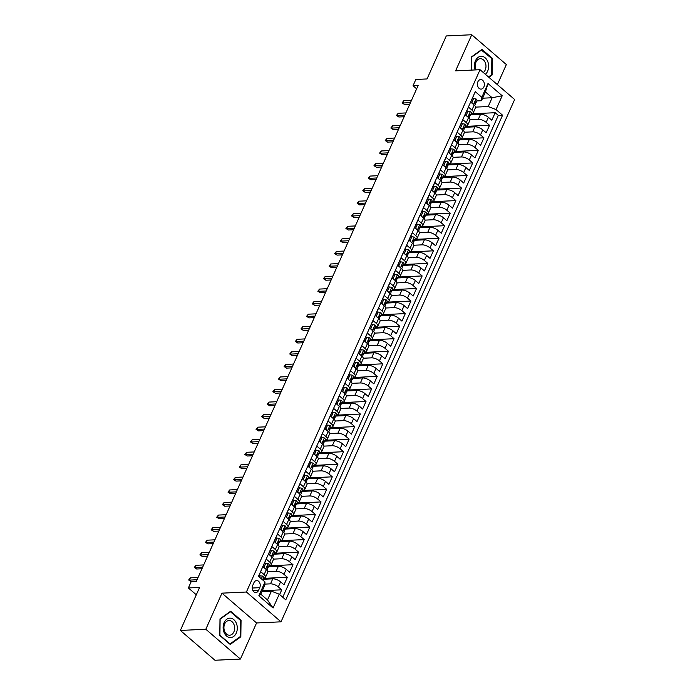 <?xml version="1.0" encoding="UTF-8"?>
<svg xmlns="http://www.w3.org/2000/svg" width="695" height="695" viewBox="0 0 695 695"><rect width="100%" height="100%" fill="white"/><g stroke="black" fill="none" stroke-linecap="round" stroke-linejoin="round"><path stroke-width="1.04" d="M477.891 81.767A4.778 3.484 87.3 0 0 477.899 86.701A4.778 3.484 87.3 0 0 481.105 89.116A4.778 3.484 87.3 0 0 483.876 86.918A4.778 3.484 87.3 0 0 483.868 81.984A4.778 3.484 87.3 0 0 480.662 79.569A4.778 3.484 87.3 0 0 477.891 81.767M497.377 84.634L506.351 64.557L471.749 34.75L446.286 35.94L427.043 78.943L415.845 79.465L413.038 85.737L416.635 88.838M281.015 621.825L514.648 99.515L480.045 69.709L246.404 592.018L281.015 621.825L256.568 622.963L221.957 593.156L205.816 629.253L240.418 659.06L256.568 622.963M240.418 659.06L214.955 660.25L180.352 630.443L199.587 587.44L188.38 587.961L196.303 594.781M205.816 629.253L180.352 630.443M474.016 94.485L470.75 102.113L474.164 105.058L471.922 110.079A5.968 2.32 24.1 0 1 473.295 112.703A5.968 2.32 24.1 0 1 471.592 113.493L471.184 113.511M471.922 110.079L468.508 107.134L465.137 114.666L468.552 117.611L466.302 122.633A5.968 2.32 24.1 0 1 467.683 125.256A5.968 2.32 24.1 0 1 465.971 126.047L465.563 126.064M466.302 122.633L462.887 119.688L459.517 127.228L462.931 130.165L460.689 135.186A5.968 2.32 24.1 0 1 462.062 137.819A5.968 2.32 24.1 0 1 460.359 138.6L459.951 138.618M460.689 135.186L457.275 132.25L453.905 139.782L457.319 142.718L455.069 147.74A5.968 2.32 24.1 0 1 456.45 150.372A5.968 2.32 24.1 0 1 454.739 151.154L454.33 151.171M455.069 147.74L451.654 144.803L448.284 152.335L451.698 155.28L449.457 160.302A5.968 2.32 24.1 0 1 450.829 162.925A5.968 2.32 24.1 0 1 449.126 163.716L448.718 163.733M449.457 160.302L446.042 157.357L442.672 164.889L446.086 167.834L443.836 172.855A5.968 2.32 24.1 0 1 445.217 175.479A5.968 2.32 24.1 0 1 443.506 176.269L443.097 176.287M443.836 172.855L440.421 169.91L437.059 177.451L440.465 180.387L438.224 185.409A5.968 2.32 24.1 0 1 439.596 188.041A5.968 2.32 24.1 0 1 437.893 188.823L437.485 188.84M438.224 185.409L434.809 182.472L431.439 190.004L434.853 192.941L432.603 197.962A5.968 2.32 24.1 0 1 433.984 200.594A5.968 2.32 24.1 0 1 432.273 201.376L431.864 201.394M432.603 197.962L429.189 195.026L425.827 202.558L429.241 205.503L426.991 210.524A5.968 2.32 24.1 0 1 428.363 213.148A5.968 2.32 24.1 0 1 426.661 213.93L426.252 213.956M426.991 210.524L423.576 207.579L420.206 215.111L423.62 218.056L421.37 223.078A5.968 2.32 24.1 0 1 422.751 225.701A5.968 2.32 24.1 0 1 421.04 226.492L420.631 226.509M421.37 223.078L417.956 220.133L414.594 227.673L418.008 230.61L415.758 235.631A5.968 2.32 24.1 0 1 417.13 238.263A5.968 2.32 24.1 0 1 415.428 239.045L415.019 239.063M415.758 235.631L412.344 232.695L408.973 240.227L412.387 243.163L410.137 248.185A5.968 2.32 24.1 0 1 411.518 250.817A5.968 2.32 24.1 0 1 409.807 251.599L409.407 251.616M410.137 248.185L406.723 245.248L403.361 252.78L406.775 255.725L404.525 260.747A5.968 2.32 24.1 0 1 405.897 263.37A5.968 2.32 24.1 0 1 404.195 264.152L403.786 264.178M404.525 260.747L401.111 257.802L397.74 265.334L401.154 268.279L398.904 273.3A5.968 2.32 24.1 0 1 400.285 275.924A5.968 2.32 24.1 0 1 398.574 276.714L398.174 276.732M398.904 273.3L395.498 270.355L392.128 277.896L395.542 280.832L393.292 285.853A5.968 2.32 24.1 0 1 394.664 288.486A5.968 2.32 24.1 0 1 392.962 289.268L392.553 289.285M393.292 285.853L389.878 282.917L386.507 290.449L389.921 293.386L387.68 298.407A5.968 2.32 24.1 0 1 389.052 301.039A5.968 2.32 24.1 0 1 387.341 301.821L386.941 301.839M387.68 298.407L384.266 295.471L380.895 303.003L384.309 305.939L382.059 310.969A5.968 2.32 24.1 0 1 383.432 313.593A5.968 2.32 24.1 0 1 381.729 314.375L381.32 314.401M382.059 310.969L378.645 308.024L375.274 315.556L378.688 318.501L376.447 323.522A5.968 2.32 24.1 0 1 377.819 326.146A5.968 2.32 24.1 0 1 376.108 326.937L375.708 326.954M376.447 323.522L373.033 320.577L369.662 328.11L373.076 331.055L370.826 336.076A5.968 2.32 24.1 0 1 372.199 338.708A5.968 2.32 24.1 0 1 370.496 339.49L370.088 339.507M370.826 336.076L367.412 333.14L364.041 340.672L367.455 343.608L365.214 348.629A5.968 2.32 24.1 0 1 366.586 351.262A5.968 2.32 24.1 0 1 364.875 352.044L364.475 352.061M365.214 348.629L361.8 345.693L358.429 353.225L361.843 356.161L359.593 361.192A5.968 2.32 24.1 0 1 360.966 363.815A5.968 2.32 24.1 0 1 359.263 364.597L358.855 364.623M359.593 361.192L356.179 358.246L352.808 365.779L356.222 368.724L353.981 373.745A5.968 2.32 24.1 0 1 355.354 376.369A5.968 2.32 24.1 0 1 353.642 377.159L353.242 377.177M353.981 373.745L350.567 370.8L347.196 378.332L350.61 381.277L348.36 386.298A5.968 2.32 24.1 0 1 349.733 388.922A5.968 2.32 24.1 0 1 348.03 389.713L347.622 389.73M348.36 386.298L344.946 383.362L341.575 390.894L344.989 393.83L342.748 398.852A5.968 2.32 24.1 0 1 344.121 401.484A5.968 2.32 24.1 0 1 342.409 402.266L342.01 402.283M342.748 398.852L339.334 395.915L335.963 403.447L339.377 406.384L337.127 411.405A5.968 2.32 24.1 0 1 338.5 414.038A5.968 2.32 24.1 0 1 336.797 414.819L336.389 414.837M337.127 411.405L333.713 408.469L330.342 416.001L333.756 418.946L331.515 423.967A5.968 2.32 24.1 0 1 332.888 426.591A5.968 2.32 24.1 0 1 331.176 427.382L330.777 427.399M331.515 423.967L328.101 421.022L324.73 428.554L328.144 431.499L325.894 436.521A5.968 2.32 24.1 0 1 327.276 439.144A5.968 2.32 24.1 0 1 325.564 439.935L325.156 439.952M325.894 436.521L322.48 433.576L319.109 441.117L322.523 444.053L320.282 449.074A5.968 2.32 24.1 0 1 321.655 451.707A5.968 2.32 24.1 0 1 319.943 452.488L319.544 452.506M320.282 449.074L316.868 446.138L313.497 453.67L316.911 456.606L314.661 461.628A5.968 2.32 24.1 0 1 316.043 464.26A5.968 2.32 24.1 0 1 314.331 465.042L313.923 465.059M314.661 461.628L311.247 458.691L307.876 466.223L311.291 469.168L309.049 474.19A5.968 2.32 24.1 0 1 310.422 476.813A5.968 2.32 24.1 0 1 308.71 477.604L308.311 477.621M309.049 474.19L305.635 471.245L302.264 478.777L305.678 481.722L303.428 486.743A5.968 2.32 24.1 0 1 304.81 489.367A5.968 2.32 24.1 0 1 303.098 490.157L302.69 490.175M303.428 486.743L300.014 483.798L296.643 491.339L300.058 494.275L297.816 499.297A5.968 2.32 24.1 0 1 299.189 501.929A5.968 2.32 24.1 0 1 297.477 502.711L297.078 502.728M297.816 499.297L294.402 496.36L291.031 503.892L294.445 506.829L292.195 511.85A5.968 2.32 24.1 0 1 293.577 514.482A5.968 2.32 24.1 0 1 291.865 515.264L291.457 515.282M292.195 511.85L288.781 508.914L285.41 516.446L288.825 519.391L286.583 524.412A5.968 2.32 24.1 0 1 287.956 527.036A5.968 2.32 24.1 0 1 286.244 527.818L285.845 527.844M286.583 524.412L283.169 521.467L279.798 528.999L283.213 531.944L280.962 536.966A5.968 2.32 24.1 0 1 282.344 539.589A5.968 2.32 24.1 0 1 280.632 540.38L280.224 540.397M280.962 536.966L277.548 534.021L274.178 541.561L277.592 544.498L275.35 549.519A5.968 2.32 24.1 0 1 276.723 552.151A5.968 2.32 24.1 0 1 275.012 552.933L274.612 552.951M275.35 549.519L271.936 546.583L268.565 554.115L271.98 557.051L269.73 562.073A5.968 2.32 24.1 0 1 271.111 564.705A5.968 2.32 24.1 0 1 269.399 565.487L268.991 565.504M269.73 562.073L266.315 559.136L262.945 566.668L266.359 569.613A5.968 2.32 24.1 0 1 267.74 572.237L265.49 577.258A5.968 2.32 24.1 0 1 263.779 578.04L263.379 578.066M279.633 594.546L281.744 589.82L262.302 590.724M262.832 579.283L272.761 578.822A5.968 2.32 24.1 0 1 280.58 581.854L283.994 584.799L287.365 577.258L263.231 578.388M268.444 566.729L278.382 566.269A5.968 2.32 -155.9 0 1 286.192 569.301L289.607 572.237L292.977 564.705L268.852 565.834M274.065 554.176L283.994 553.715A5.968 2.32 -155.9 0 1 291.813 556.747L295.227 559.683L298.598 552.151L274.464 553.272M279.677 541.622L289.615 541.153A5.968 2.32 -155.9 0 1 297.425 544.185L300.839 547.13L304.21 539.598L280.085 540.719M285.298 529.06L295.227 528.6A5.968 2.32 -155.9 0 1 303.046 531.632L306.46 534.577L309.831 527.036L285.697 528.165M290.91 516.507L300.848 516.046A5.968 2.32 -155.9 0 1 308.658 519.078L312.072 522.014L315.443 514.482L291.318 515.612M296.53 503.953L306.46 503.493A5.968 2.32 -155.9 0 1 314.279 506.525L317.693 509.461L321.064 501.929L296.93 503.058M302.143 491.4L312.081 490.931A5.968 2.32 -155.9 0 1 319.891 493.963L323.305 496.908L326.676 489.376L302.551 490.496M307.763 478.838L317.693 478.377A5.968 2.32 -155.9 0 1 325.512 481.409L328.926 484.354L332.297 476.822L308.163 477.943M313.376 466.284L323.314 465.824A5.968 2.32 -155.9 0 1 331.124 468.856L334.538 471.792L337.909 464.26L313.784 465.389M318.996 453.731L328.926 453.27A5.968 2.32 -155.9 0 1 336.745 456.302L340.159 459.239L343.53 451.707L319.396 452.836M324.608 441.177L334.547 440.708A5.968 2.32 -155.9 0 1 342.357 443.74L345.771 446.685L349.142 439.153L325.008 440.274M330.229 428.615L340.159 428.155A5.968 2.32 -155.9 0 1 347.978 431.187L351.392 434.132L354.763 426.6L330.629 427.72M335.841 416.062L345.78 415.601A5.968 2.32 -155.9 0 1 353.59 418.633L357.004 421.57L360.375 414.038L336.241 415.167M341.462 403.508L351.392 403.048A5.968 2.32 -155.9 0 1 359.211 406.08L362.625 409.016L365.996 401.484L341.862 402.613M347.074 390.955L357.013 390.486A5.968 2.32 -155.9 0 1 364.823 393.518L368.237 396.463L371.608 388.931L347.474 390.051M352.695 378.393L362.625 377.932A5.968 2.32 -155.9 0 1 370.444 380.964L373.858 383.909L377.229 376.377L353.095 377.498M358.307 365.839L368.246 365.379A5.968 2.32 -155.9 0 1 376.056 368.411L379.47 371.347L382.841 363.815L358.707 364.945M363.928 353.286L373.858 352.825A5.968 2.32 -155.9 0 1 381.677 355.857L385.091 358.794L388.462 351.262L364.328 352.391M369.54 340.732L379.479 340.263A5.968 2.32 -155.9 0 1 387.289 343.304L390.703 346.24L394.074 338.708L369.94 339.829M375.161 328.179L385.091 327.71A5.968 2.32 -155.9 0 1 392.91 330.742L396.324 333.687L399.686 326.155L375.561 327.276M380.773 315.617L390.703 315.156A5.968 2.32 -155.9 0 1 398.522 318.188L401.936 321.133L405.307 313.593L381.173 314.722M386.394 303.063L396.324 302.603A5.968 2.32 -155.9 0 1 404.142 305.635L407.557 308.571L410.919 301.039L386.794 302.169M392.006 290.51L401.936 290.05A5.968 2.32 -155.9 0 1 409.755 293.082L413.169 296.018L416.54 288.486L392.406 289.607M397.627 277.957L407.557 277.487A5.968 2.32 -155.9 0 1 415.375 280.519L418.79 283.464L422.152 275.932L398.027 277.053M403.239 265.394L413.169 264.934A5.968 2.32 -155.9 0 1 420.988 267.966L424.402 270.911L427.772 263.37L403.639 264.5M408.86 252.841L418.79 252.381A5.968 2.32 -155.9 0 1 426.608 255.412L430.023 258.349L433.385 250.817L409.259 251.946M414.472 240.288L424.402 239.827A5.968 2.32 -155.9 0 1 432.221 242.859L435.635 245.795L439.005 238.263L414.872 239.384M420.093 227.734L430.023 227.265A5.968 2.32 -155.9 0 1 437.841 230.297L441.256 233.242L444.618 225.71L420.492 226.831M425.705 215.172L435.635 214.712A5.968 2.32 -155.9 0 1 443.453 217.743L446.868 220.689L450.238 213.148L426.105 214.277M431.317 202.619L441.256 202.158A5.968 2.32 -155.9 0 1 449.074 205.19L452.48 208.126L455.851 200.594L431.725 201.724M436.938 190.065L446.868 189.605A5.968 2.32 -155.9 0 1 454.686 192.637L458.101 195.573L461.471 188.041L437.337 189.17M442.55 177.512L452.488 177.043A5.968 2.32 -155.9 0 1 460.299 180.075L463.713 183.02L467.083 175.488L442.958 176.608M448.171 164.95L458.101 164.489A5.968 2.32 -155.9 0 1 465.919 167.521L469.334 170.466L472.704 162.934L448.57 164.055M453.783 152.396L463.721 151.936A5.968 2.32 -155.9 0 1 471.531 154.968L474.946 157.904L478.316 150.372L454.191 151.501M459.404 139.843L469.334 139.382A5.968 2.32 -155.9 0 1 477.152 142.414L480.566 145.351L483.937 137.819L459.803 138.948M465.016 127.289L474.954 126.82A5.968 2.32 -155.9 0 1 482.764 129.852L486.179 132.797L489.549 125.265L465.424 126.386M188.38 587.961L191.186 581.68L196.285 581.446L418.129 85.502L413.038 85.737M258.514 590.446L259.748 587.683A4.63 3.379 87.3 0 0 259.739 582.897A4.63 3.379 87.3 0 0 256.629 580.56A4.63 3.379 87.3 0 0 253.944 582.688L252.711 585.451A4.63 3.379 87.3 0 0 252.719 590.229A4.63 3.379 87.3 0 0 255.83 592.566A4.63 3.379 87.3 0 0 258.514 590.446L252.954 590.707M481.479 100.732L481.817 97.326L475.267 91.679L258.479 576.329L265.021 581.967L264.691 585.381L260.755 594.164L267.497 599.967L271.424 591.176L279.242 594.208L285.784 599.855L502.581 115.205L496.03 109.567L488.22 106.535L492.147 97.743L485.414 91.949L481.479 100.732L476.796 100.949M481.817 97.326L487.994 83.513L502.207 95.754L496.03 109.567M279.242 594.208L273.065 608.021L258.844 595.78L265.021 581.967M469.994 119.679L478.325 119.288A5.968 2.32 24.1 0 1 486.135 122.32L489.549 125.265M470.637 114.727L480.566 114.267L478.325 119.288M464.382 132.232L472.704 131.841A5.968 2.32 24.1 0 1 480.523 134.882L483.937 137.819M458.761 144.786L467.092 144.404A5.968 2.32 24.1 0 1 474.902 147.436L478.316 150.372M453.149 157.348L461.471 156.957A5.968 2.32 24.1 0 1 469.29 159.989L472.704 162.934M447.528 169.901L455.859 169.511A5.968 2.32 24.1 0 1 463.669 172.542L467.083 175.488M441.916 182.455L450.238 182.064A5.968 2.32 24.1 0 1 458.057 185.105L461.471 188.041M436.295 195.008L444.626 194.626A5.968 2.32 24.1 0 1 452.436 197.658L455.851 200.594M430.683 207.57L439.005 207.179A5.968 2.32 24.1 0 1 446.824 210.211L450.238 213.148M425.071 220.124L433.393 219.733A5.968 2.32 24.1 0 1 441.203 222.765L444.618 225.71M419.45 232.677L427.772 232.286A5.968 2.32 24.1 0 1 435.591 235.318L439.005 238.263M413.838 245.231L422.16 244.848A5.968 2.32 24.1 0 1 429.97 247.88L433.385 250.817M408.217 257.793L416.54 257.402A5.968 2.32 24.1 0 1 424.358 260.434L427.772 263.37M402.605 270.346L410.927 269.955A5.968 2.32 24.1 0 1 418.738 272.987L422.152 275.932M396.984 282.9L405.307 282.509A5.968 2.32 24.1 0 1 413.125 285.541L416.54 288.486M391.372 295.453L399.695 295.071A5.968 2.32 24.1 0 1 407.505 298.103L410.919 301.039M385.751 308.015L394.074 307.624A5.968 2.32 24.1 0 1 401.892 310.656L405.307 313.593M380.139 320.569L388.462 320.178A5.968 2.32 24.1 0 1 396.28 323.21L399.686 326.155M374.518 333.122L382.841 332.731A5.968 2.32 24.1 0 1 390.66 335.763L394.074 338.708M368.906 345.676L377.229 345.293A5.968 2.32 24.1 0 1 385.047 348.325L388.462 351.262M363.285 358.229L371.608 357.847A5.968 2.32 24.1 0 1 379.427 360.879L382.841 363.815M357.673 370.791L365.996 370.4A5.968 2.32 24.1 0 1 373.814 373.432L377.229 376.377M352.052 383.345L360.375 382.954A5.968 2.32 24.1 0 1 368.194 385.986L371.608 388.931M346.44 395.898L354.763 395.516A5.968 2.32 24.1 0 1 362.582 398.548L365.996 401.484M340.819 408.452L349.142 408.069A5.968 2.32 24.1 0 1 356.961 411.101L360.375 414.038M335.207 421.014L343.53 420.623A5.968 2.32 24.1 0 1 351.349 423.655L354.763 426.6M329.586 433.567L337.918 433.176A5.968 2.32 24.1 0 1 345.728 436.208L349.142 439.153M323.974 446.12L332.297 445.73A5.968 2.32 24.1 0 1 340.116 448.77L343.53 451.707M318.353 458.674L326.685 458.292A5.968 2.32 24.1 0 1 334.495 461.324L337.909 464.26M312.741 471.236L321.064 470.845A5.968 2.32 24.1 0 1 328.883 473.877L332.297 476.822M307.12 483.79L315.452 483.399A5.968 2.32 24.1 0 1 323.262 486.43L326.676 489.376M301.508 496.343L309.831 495.952A5.968 2.32 24.1 0 1 317.65 498.993L321.064 501.929M295.888 508.896L304.219 508.514A5.968 2.32 24.1 0 1 312.029 511.546L315.443 514.482M290.275 521.459L298.598 521.068A5.968 2.32 24.1 0 1 306.417 524.1L309.831 527.036M284.655 534.012L292.986 533.621A5.968 2.32 24.1 0 1 300.796 536.653L304.21 539.598M279.043 546.565L287.365 546.174A5.968 2.32 24.1 0 1 295.184 549.206L298.598 552.151M273.422 559.119L281.753 558.737A5.968 2.32 24.1 0 1 289.563 561.769L292.977 564.705M267.81 571.681L276.132 571.29A5.968 2.32 24.1 0 1 283.951 574.322L287.365 577.258M264.812 584.113L270.52 583.843A5.968 2.32 24.1 0 1 278.33 586.875L281.744 589.82M282.761 597.248L498.298 115.405L495.17 112.712L471.036 113.832M480.566 114.267A5.968 2.32 -155.9 0 1 488.385 117.299L491.799 120.244L495.17 112.712M262.571 579.856L263.501 577.78A3.953 1.538 24.1 0 0 262.64 576.077L258.879 575.781L258.592 576.424L260.703 571.69L264.117 574.635A5.968 2.32 24.1 0 1 265.49 577.258M261.893 591.619L271.424 591.176M221.957 593.156L246.404 592.018M471.749 34.75L455.599 70.847L480.045 69.709M482.617 98.195L492.147 97.743L502.207 95.754M475.615 107.126L488.22 106.535M271.111 564.705L273.352 559.683A5.968 2.32 -155.9 0 0 271.98 557.051M276.723 552.151L278.973 547.13A5.968 2.32 -155.9 0 0 277.592 544.498M282.344 539.589L284.585 534.568A5.968 2.32 -155.9 0 0 283.213 531.944M287.956 527.036L290.206 522.014A5.968 2.32 -155.9 0 0 288.825 519.391M293.577 514.482L295.818 509.461A5.968 2.32 -155.9 0 0 294.445 506.829M299.189 501.929L301.439 496.908A5.968 2.32 -155.9 0 0 300.058 494.275M304.81 489.367L307.051 484.346A5.968 2.32 -155.9 0 0 305.678 481.722M310.422 476.813L312.672 471.792A5.968 2.32 -155.9 0 0 311.291 469.168M316.043 464.26L318.284 459.239A5.968 2.32 -155.9 0 0 316.911 456.606M321.655 451.707L323.905 446.685A5.968 2.32 -155.9 0 0 322.523 444.053M327.276 439.144L329.517 434.123A5.968 2.32 -155.9 0 0 328.144 431.499M332.888 426.591L335.138 421.57A5.968 2.32 -155.9 0 0 333.756 418.946M338.5 414.038L340.75 409.016A5.968 2.32 -155.9 0 0 339.377 406.384M344.121 401.484L346.371 396.463A5.968 2.32 -155.9 0 0 344.989 393.83M349.733 388.922L351.983 383.901A5.968 2.32 -155.9 0 0 350.61 381.277M355.354 376.369L357.604 371.347A5.968 2.32 -155.9 0 0 356.222 368.724M360.966 363.815L363.216 358.794A5.968 2.32 -155.9 0 0 361.843 356.161M366.586 351.262L368.837 346.24A5.968 2.32 -155.9 0 0 367.455 343.608M372.199 338.708L374.449 333.678A5.968 2.32 -155.9 0 0 373.076 331.055M377.819 326.146L380.061 321.125A5.968 2.32 -155.9 0 0 378.688 318.501M383.432 313.593L385.682 308.571A5.968 2.32 -155.9 0 0 384.309 305.939M389.052 301.039L391.294 296.018A5.968 2.32 -155.9 0 0 389.921 293.386M394.664 288.486L396.915 283.456A5.968 2.32 -155.9 0 0 395.542 280.832M400.285 275.924L402.527 270.902A5.968 2.32 -155.9 0 0 401.154 268.279M405.897 263.37L408.147 258.349A5.968 2.32 -155.9 0 0 406.775 255.725M411.518 250.817L413.76 245.795A5.968 2.32 -155.9 0 0 412.387 243.163M417.13 238.263L419.38 233.242A5.968 2.32 -155.9 0 0 418.008 230.61M422.751 225.701L424.993 220.68A5.968 2.32 -155.9 0 0 423.62 218.056M428.363 213.148L430.613 208.126A5.968 2.32 -155.9 0 0 429.241 205.503M433.984 200.594L436.225 195.573A5.968 2.32 -155.9 0 0 434.853 192.941M439.596 188.041L441.846 183.02A5.968 2.32 -155.9 0 0 440.465 180.387M445.217 175.479L447.458 170.457A5.968 2.32 -155.9 0 0 446.086 167.834M450.829 162.925L453.079 157.904A5.968 2.32 -155.9 0 0 451.698 155.28M456.45 150.372L458.691 145.351A5.968 2.32 -155.9 0 0 457.319 142.718M462.062 137.819L464.312 132.797A5.968 2.32 -155.9 0 0 462.931 130.165M467.683 125.256L469.924 120.235A5.968 2.32 -155.9 0 0 468.552 117.611M498.298 115.405L502.581 115.205M473.295 112.703L475.545 107.682A5.968 2.32 -155.9 0 0 474.164 105.058M260.755 594.164L258.844 595.78M267.497 599.967L273.065 608.021M487.994 83.513L485.414 91.949M240.835 636.811L241.052 620.209L230.627 611.235L219.994 618.863L219.785 635.465L230.21 644.439L240.835 636.811L239.871 636.855M488.88 77.319L492.173 74.956L492.381 58.345L481.956 49.371L471.323 56.999L471.158 70.126M240.27 620.244L241.052 620.209M491.6 58.389L492.381 58.345M491.209 74.999L492.173 74.956M260.208 575.721L259.53 577.232M262.484 579.778A3.953 1.538 -155.9 0 0 262.145 579.074L261.607 579.022M197.041 579.752L189.37 580.108L191.055 581.559L188.649 579.986L189.37 580.108L190.387 577.849L198.049 577.493M191.055 581.559L196.338 581.315M188.649 579.986L190.387 577.849M224.138 622.607A9.704 7.089 87.3 0 0 226.561 636.003A9.704 7.089 87.3 0 0 236.291 633.084A9.704 7.089 87.3 0 0 233.868 619.688A9.704 7.089 87.3 0 0 224.138 622.607M224.685 623.928A7.341 5.36 87.3 0 0 224.702 631.52A7.341 5.36 87.3 0 0 229.628 635.23A7.341 5.36 87.3 0 0 233.885 631.851A7.341 5.36 87.3 0 0 233.868 624.258A7.341 5.36 87.3 0 0 228.942 620.548A7.341 5.36 87.3 0 0 224.685 623.928M240.513 620.453L240.314 636.542L230.01 643.935L219.915 635.239L220.115 619.149L230.419 611.756L240.513 620.453M229.854 611.782L230.419 611.756M485.379 74.296A9.704 7.089 87.3 0 0 487.742 61.534A9.704 7.089 87.3 0 0 478.282 57.251A9.704 7.089 87.3 0 0 475.154 69.934M483.286 72.506A7.341 5.36 87.3 0 0 485.31 62.663A7.341 5.36 87.3 0 0 480.271 58.693A7.341 5.36 87.3 0 0 475.919 69.396A7.341 5.36 87.3 0 0 476.136 69.891M481.192 49.927L491.843 58.597L491.643 74.686L488.463 76.963M471.288 70.117L471.445 57.285L481.748 49.901M263.301 566.972L264.135 566.938L265.82 563.167L268.253 563.523A3.953 1.538 24.1 0 1 269.121 565.226L268.053 567.606A3.953 1.538 -155.9 0 0 267.766 566.521L267.471 566.373M264.135 566.938L264.708 568.189M265.82 563.167L264.5 563.228L262.953 566.677M267.28 568.328L267.87 567.85A3.953 1.538 -155.9 0 0 268.053 567.606M267.141 566.547L267.766 566.521L267.089 568.024A3.953 1.538 24.1 0 1 267.375 569.118L266.923 570.143M202.653 567.198L194.991 567.554L196.676 569.005L194.261 567.433L194.991 567.554L195.999 565.296L203.67 564.939M196.676 569.005L201.958 568.753M194.261 567.433L195.999 565.296M268.922 554.419L269.756 554.375L271.441 550.614L273.873 550.97A3.953 1.538 24.1 0 1 274.733 552.673L273.674 555.053A3.953 1.538 -155.9 0 0 273.378 553.967L273.083 553.819M269.756 554.375L270.329 555.626M271.441 550.614L270.112 550.675L268.574 554.124M272.9 555.774L273.483 555.288A3.953 1.538 -155.9 0 0 273.674 555.053M272.753 553.993L273.378 553.967L272.709 555.47A3.953 1.538 24.1 0 1 272.996 556.565L272.536 557.581M208.274 554.636L200.603 555.001L202.288 556.452L199.882 554.879L200.603 555.001L201.62 552.734L209.282 552.377M202.288 556.452L207.57 556.2M199.882 554.879L201.62 552.734M274.534 541.865L275.368 541.822L277.053 538.06L279.486 538.417A3.953 1.538 24.1 0 1 280.354 540.111L279.286 542.5A3.953 1.538 -155.9 0 0 278.999 541.405L278.704 541.266M275.368 541.822L275.941 543.073M277.053 538.06L275.733 538.121L274.186 541.561M278.513 543.221L279.103 542.734A3.953 1.538 -155.9 0 0 279.286 542.5M278.374 541.44L278.999 541.405L278.321 542.917A3.953 1.538 24.1 0 1 278.608 544.003L278.156 545.028M213.886 542.083L206.224 542.439L207.909 543.89L205.494 542.326L206.224 542.439L207.232 540.18L214.903 539.824M207.909 543.89L213.191 543.646M205.494 542.326L207.232 540.18M280.155 529.303L280.988 529.269L282.674 525.498L285.106 525.854A3.953 1.538 24.1 0 1 285.966 527.557L284.907 529.946A3.953 1.538 -155.9 0 0 284.611 528.852L284.316 528.704M280.988 529.269L281.562 530.52M282.674 525.498L281.345 525.559L279.807 529.008M284.133 530.659L284.715 530.181A3.953 1.538 -155.9 0 0 284.907 529.946M283.986 528.886L284.611 528.852L283.942 530.363A3.953 1.538 24.1 0 1 284.229 531.449L283.769 532.474M219.507 529.529L211.836 529.885L213.521 531.336L211.115 529.772L211.836 529.885L212.852 527.627L220.515 527.27M213.521 531.336L218.803 531.093M211.115 529.772L212.852 527.627M285.767 516.75L286.601 516.715L288.286 512.945L290.719 513.301A3.953 1.538 24.1 0 1 291.587 515.004L290.519 517.384A3.953 1.538 -155.9 0 0 290.232 516.298L289.937 516.15M286.601 516.715L287.174 517.966M288.286 512.945L286.966 513.006L285.419 516.455M289.745 518.105L290.336 517.627A3.953 1.538 -155.9 0 0 290.519 517.384M289.607 516.324L290.232 516.298L289.554 517.801A3.953 1.538 24.1 0 1 289.841 518.896L289.389 519.921M225.119 516.976L217.457 517.332L219.142 518.783L216.727 517.21L217.457 517.332L218.465 515.073L226.136 514.717M219.142 518.783L224.424 518.531M216.727 517.21L218.465 515.073M291.387 504.196L292.221 504.153L293.907 500.391L296.339 500.748A3.953 1.538 24.1 0 1 297.199 502.45L296.131 504.831A3.953 1.538 -155.9 0 0 295.844 503.745L295.549 503.597M292.221 504.153L292.795 505.413M293.907 500.391L292.578 500.452L291.04 503.901M295.366 505.552L295.948 505.065A3.953 1.538 -155.9 0 0 296.131 504.831M295.219 503.771L295.844 503.745L295.175 505.248A3.953 1.538 24.1 0 1 295.462 506.342L295.001 507.367M230.74 504.422L223.069 504.779L224.754 506.229L222.348 504.657L223.069 504.779L224.085 502.52L231.748 502.155M224.754 506.229L230.036 505.977M222.348 504.657L224.085 502.52M297 491.643L297.834 491.6L299.519 487.838L301.951 488.194A3.953 1.538 24.1 0 1 302.82 489.888L301.752 492.277A3.953 1.538 -155.9 0 0 301.465 491.183L301.17 491.044M297.834 491.6L298.407 492.851M299.519 487.838L298.198 487.899L296.652 491.348M300.978 492.998L301.569 492.512A3.953 1.538 -155.9 0 0 301.752 492.277M300.831 491.217L301.465 491.183L300.787 492.694A3.953 1.538 24.1 0 1 301.074 493.78L300.622 494.805M236.352 491.86L228.69 492.216L230.375 493.667L227.96 492.103L228.69 492.216L229.697 489.958L237.369 489.601M230.375 493.667L235.657 493.424M227.96 492.103L229.697 489.958M302.62 479.081L303.454 479.046L305.14 475.276L307.572 475.632A3.953 1.538 24.1 0 1 308.432 477.335L307.364 479.724A3.953 1.538 -155.9 0 0 307.077 478.629L306.782 478.481M303.454 479.046L304.028 480.297M305.14 475.276L303.811 475.345L302.273 478.786M306.599 480.436L307.181 479.958A3.953 1.538 -155.9 0 0 307.364 479.724M306.452 478.664L307.077 478.629L306.408 480.141A3.953 1.538 24.1 0 1 306.695 481.227L306.234 482.252M241.973 479.307L234.302 479.663L235.987 481.114L233.581 479.55L234.302 479.663L235.318 477.404L242.981 477.048M235.987 481.114L241.269 480.87M233.581 479.55L235.318 477.404M308.233 466.527L309.067 466.493L310.752 462.722L313.184 463.078A3.953 1.538 24.1 0 1 314.053 464.781L312.985 467.162A3.953 1.538 -155.9 0 0 312.698 466.076L312.403 465.928M309.067 466.493L309.64 467.744M310.752 462.722L309.431 462.783L307.885 466.232M312.211 467.883L312.802 467.405A3.953 1.538 -155.9 0 0 312.985 467.162M312.064 466.102L312.698 466.076L312.02 467.579A3.953 1.538 24.1 0 1 312.307 468.673L311.855 469.698M247.585 466.753L239.923 467.109L241.608 468.56L239.193 466.988L239.923 467.109L240.93 464.851L248.602 464.495M241.608 468.56L246.89 468.308M239.193 466.988L240.93 464.851M313.853 453.974L314.687 453.931L316.373 450.169L318.805 450.525A3.953 1.538 24.1 0 1 319.665 452.228L318.597 454.608A3.953 1.538 -155.9 0 0 318.31 453.522L318.015 453.375M314.687 453.931L315.261 455.19M316.373 450.169L315.043 450.23L313.506 453.679M317.832 455.329L318.414 454.843A3.953 1.538 -155.9 0 0 318.597 454.608M317.685 453.548L318.31 453.522L317.641 455.025A3.953 1.538 24.1 0 1 317.928 456.12L317.467 457.145M253.206 454.2L245.535 454.556L247.22 456.007L244.814 454.434L245.535 454.556L246.551 452.297L254.214 451.932M247.22 456.007L252.502 455.755M244.814 454.434L246.551 452.297M319.465 441.421L320.299 441.377L321.985 437.615L324.417 437.972A3.953 1.538 24.1 0 1 325.286 439.666L324.217 442.055A3.953 1.538 -155.9 0 0 323.931 440.96L323.635 440.821M320.299 441.377L320.873 442.628M321.985 437.615L320.664 437.676L319.118 441.125M323.444 442.776L324.035 442.289A3.953 1.538 -155.9 0 0 324.217 442.055M323.297 440.995L323.931 440.96L323.253 442.472A3.953 1.538 24.1 0 1 323.54 443.558L323.088 444.583M258.818 441.638L251.156 441.994L252.841 443.445L250.426 441.881L251.156 441.994L252.163 439.735L259.834 439.379M252.841 443.445L258.123 443.202M250.426 441.881L252.163 439.735M325.086 428.867L325.92 428.824L327.606 425.053L330.038 425.41A3.953 1.538 24.1 0 1 330.898 427.112L329.83 429.501A3.953 1.538 -155.9 0 0 329.543 428.407L329.248 428.268M325.92 428.824L326.494 430.075M327.606 425.053L326.276 425.123L324.739 428.563M329.065 430.222L329.647 429.736A3.953 1.538 -155.9 0 0 329.83 429.501M328.917 428.441L329.543 428.407L328.874 429.918A3.953 1.538 24.1 0 1 329.161 431.004L328.7 432.029M264.439 429.084L256.768 429.44L258.453 430.891L256.047 429.328L256.768 429.44L257.784 427.182L265.447 426.826M258.453 430.891L263.735 430.648M256.047 429.328L257.784 427.182M330.698 416.305L331.532 416.27L333.218 412.5L335.65 412.856A3.953 1.538 24.1 0 1 336.519 414.559L335.45 416.948A3.953 1.538 -155.9 0 0 335.164 415.853L334.868 415.706M331.532 416.27L332.106 417.521M333.218 412.5L331.897 412.561L330.351 416.01M334.677 417.66L335.268 417.182A3.953 1.538 -155.9 0 0 335.45 416.948M334.53 415.879L335.164 415.853L334.486 417.356A3.953 1.538 24.1 0 1 334.773 418.451L334.321 419.476M270.051 416.531L262.389 416.887L264.074 418.338L261.659 416.765L262.389 416.887L263.396 414.628L271.059 414.272M264.074 418.338L269.356 418.095M261.659 416.765L263.396 414.628M336.319 403.752L337.153 403.717L338.839 399.946L341.271 400.303A3.953 1.538 24.1 0 1 342.131 402.005L341.063 404.386A3.953 1.538 -155.9 0 0 340.776 403.3L340.481 403.152M337.153 403.717L337.727 404.968M338.839 399.946L337.509 400.007L335.972 403.456M340.298 405.107L340.88 404.62A3.953 1.538 -155.9 0 0 341.063 404.386M340.15 403.326L340.776 403.3L340.107 404.803A3.953 1.538 24.1 0 1 340.394 405.897L339.933 406.923M275.672 403.977L268.001 404.334L269.686 405.784L267.28 404.212L268.001 404.334L269.017 402.075L276.68 401.71M269.686 405.784L274.968 405.533M267.28 404.212L269.017 402.075M341.931 391.198L342.765 391.155L344.451 387.393L346.883 387.749A3.953 1.538 24.1 0 1 347.752 389.443L346.683 391.832A3.953 1.538 -155.9 0 0 346.397 390.738L346.101 390.599M342.765 391.155L343.339 392.406M344.451 387.393L343.13 387.454L341.584 390.903M345.91 392.553L346.501 392.067A3.953 1.538 -155.9 0 0 346.683 391.832M345.762 390.772L346.397 390.738L345.719 392.249A3.953 1.538 24.1 0 1 346.006 393.335L345.554 394.36M281.284 391.415L273.621 391.772L275.307 393.222L272.892 391.659L273.621 391.772L274.629 389.513L282.292 389.157M275.307 393.222L280.589 392.979M272.892 391.659L274.629 389.513M347.543 378.645L348.386 378.601L350.072 374.831L352.504 375.187A3.953 1.538 24.1 0 1 353.364 376.89L352.296 379.279A3.953 1.538 -155.9 0 0 352.009 378.184L351.713 378.045M348.386 378.601L348.959 379.852M350.072 374.831L348.742 374.9L347.205 378.341M351.531 380L352.113 379.513A3.953 1.538 -155.9 0 0 352.296 379.279M351.383 378.219L352.009 378.184L351.34 379.696A3.953 1.538 24.1 0 1 351.627 380.782L351.166 381.807M286.905 378.862L279.234 379.218L280.919 380.669L278.513 379.105L279.234 379.218L280.25 376.959L287.912 376.603M280.919 380.669L286.201 380.426M278.513 379.105L280.25 376.959M353.164 366.083L353.998 366.048L355.684 362.277L358.116 362.634A3.953 1.538 24.1 0 1 358.985 364.336L357.916 366.725A3.953 1.538 -155.9 0 0 357.63 365.631L357.334 365.483M353.998 366.048L354.572 367.299M355.684 362.277L354.363 362.338L352.817 365.787M357.143 367.438L357.734 366.96A3.953 1.538 -155.9 0 0 357.916 366.725M356.995 365.657L357.63 365.631L356.952 367.134A3.953 1.538 24.1 0 1 357.239 368.228L356.787 369.254M292.517 366.308L284.854 366.665L286.531 368.115L284.125 366.543L284.854 366.665L285.862 364.406L293.525 364.05M286.531 368.115L291.822 367.872M284.125 366.543L285.862 364.406M358.776 353.529L359.619 353.494L361.304 349.724L363.737 350.08A3.953 1.538 24.1 0 1 364.597 351.783L363.528 354.163A3.953 1.538 -155.9 0 0 363.242 353.077L362.946 352.93M359.619 353.494L360.192 354.745M361.304 349.724L359.975 349.785L358.438 353.234M362.764 354.884L363.346 354.398A3.953 1.538 -155.9 0 0 363.528 354.163M362.616 353.103L363.242 353.077L362.564 354.58A3.953 1.538 24.1 0 1 362.86 355.675L362.399 356.7M298.138 353.755L290.467 354.111L292.152 355.562L289.745 353.99L290.467 354.111L291.483 351.852L299.145 351.488M292.152 355.562L297.434 355.31M289.745 353.99L291.483 351.852M364.397 340.976L365.231 340.932L366.917 337.171L369.349 337.527A3.953 1.538 24.1 0 1 370.218 339.221L369.149 341.61A3.953 1.538 -155.9 0 0 368.863 340.524L368.567 340.376M365.231 340.932L365.805 342.183M366.917 337.171L365.596 337.231L364.05 340.68M368.376 342.331L368.967 341.844A3.953 1.538 -155.9 0 0 369.149 341.61M368.228 340.55L368.863 340.524L368.185 342.027A3.953 1.538 24.1 0 1 368.472 343.113L368.02 344.138M303.75 341.193L296.087 341.558L297.764 343L295.358 341.436L296.087 341.558L297.095 339.29L304.757 338.934M297.764 343L303.055 342.757M295.358 341.436L297.095 339.29M370.009 328.422L370.852 328.379L372.537 324.617L374.97 324.965A3.953 1.538 24.1 0 1 375.83 326.667L374.761 329.056A3.953 1.538 -155.9 0 0 374.475 327.962L374.179 327.823M370.852 328.379L371.417 329.63M372.537 324.617L371.208 324.678L369.671 328.118M373.997 329.778L374.579 329.291A3.953 1.538 -155.9 0 0 374.761 329.056M373.849 327.997L374.475 327.962L373.797 329.473A3.953 1.538 24.1 0 1 374.092 330.559L373.632 331.584M309.371 328.639L301.7 328.996L303.385 330.446L300.978 328.883L301.7 328.996L302.716 326.737L310.378 326.381M303.385 330.446L308.667 330.203M300.978 328.883L302.716 326.737M375.63 315.86L376.464 315.825L378.149 312.055L380.582 312.411A3.953 1.538 24.1 0 1 381.451 314.114L380.382 316.503A3.953 1.538 -155.9 0 0 380.096 315.408L379.8 315.261M376.464 315.825L377.038 317.076M378.149 312.055L376.829 312.116L375.283 315.565M379.609 317.215L380.2 316.738A3.953 1.538 -155.9 0 0 380.382 316.503M379.461 315.434L380.096 315.408L379.418 316.911A3.953 1.538 24.1 0 1 379.705 318.006L379.244 319.031M314.983 316.086L307.32 316.442L308.997 317.893L306.591 316.321L307.32 316.442L308.328 314.183L315.99 313.827M308.997 317.893L314.288 317.65M306.591 316.321L308.328 314.183M381.242 303.307L382.085 303.272L383.77 299.502L386.203 299.858A3.953 1.538 24.1 0 1 387.063 301.56L385.994 303.941A3.953 1.538 -155.9 0 0 385.708 302.855L385.412 302.707M382.085 303.272L382.65 304.523M383.77 299.502L382.441 299.562L380.903 303.011M385.23 304.662L385.812 304.175A3.953 1.538 -155.9 0 0 385.994 303.941M385.082 302.881L385.708 302.855L385.03 304.358A3.953 1.538 24.1 0 1 385.325 305.453L384.865 306.478M320.595 303.533L312.932 303.889L314.618 305.34L312.211 303.767L312.932 303.889L313.949 301.63L321.611 301.274M314.618 305.34L319.9 305.088M312.211 303.767L313.949 301.63M386.863 290.753L387.697 290.71L389.382 286.948L391.815 287.304A3.953 1.538 24.1 0 1 392.684 289.007L391.615 291.387A3.953 1.538 -155.9 0 0 391.328 290.302L391.033 290.154M387.697 290.71L388.27 291.961M389.382 286.948L388.062 287.009L386.516 290.458M390.842 292.108L391.433 291.622A3.953 1.538 -155.9 0 0 391.615 291.387M390.694 290.328L391.328 290.302L390.651 291.804A3.953 1.538 24.1 0 1 390.938 292.899L390.477 293.916M326.216 290.97L318.553 291.335L320.23 292.777L317.823 291.214L318.553 291.335L319.561 289.068L327.223 288.712M320.23 292.777L325.521 292.534M317.823 291.214L319.561 289.068M392.475 278.2L393.318 278.156L395.003 274.395L397.436 274.751A3.953 1.538 24.1 0 1 398.296 276.445L397.227 278.834A3.953 1.538 -155.9 0 0 396.941 277.739L396.645 277.6M393.318 278.156L393.883 279.407M395.003 274.395L393.674 274.456L392.136 277.896M396.463 279.555L397.045 279.069A3.953 1.538 -155.9 0 0 397.227 278.834M396.315 277.774L396.941 277.739L396.263 279.251A3.953 1.538 24.1 0 1 396.558 280.337L396.098 281.362M331.828 278.417L324.165 278.773L325.851 280.224L323.444 278.66L324.165 278.773L325.173 276.514L332.844 276.158M325.851 280.224L331.133 279.981M323.444 278.66L325.173 276.514M398.096 265.638L398.93 265.603L400.615 261.833L403.048 262.189A3.953 1.538 24.1 0 1 403.917 263.892L402.848 266.281A3.953 1.538 -155.9 0 0 402.553 265.186L402.266 265.038M398.93 265.603L399.503 266.854M400.615 261.833L399.295 261.893L397.748 265.342M402.075 266.993L402.666 266.515A3.953 1.538 -155.9 0 0 402.848 266.281M401.927 265.212L402.553 265.186L401.884 266.698A3.953 1.538 24.1 0 1 402.17 267.784L401.71 268.809M337.449 265.864L329.786 266.22L331.463 267.671L329.056 266.098L329.786 266.22L330.794 263.961L338.456 263.605M331.463 267.671L336.754 267.427M329.056 266.098L330.794 263.961M403.708 253.084L404.551 253.049L406.236 249.279L408.66 249.635A3.953 1.538 24.1 0 1 409.529 251.338L408.46 253.718A3.953 1.538 -155.9 0 0 408.173 252.633L407.878 252.485M404.551 253.049L405.115 254.301M406.236 249.279L404.907 249.34L403.369 252.789M407.696 254.44L408.278 253.962A3.953 1.538 -155.9 0 0 408.46 253.718M407.548 252.659L408.173 252.633L407.496 254.135A3.953 1.538 24.1 0 1 407.791 255.23L407.331 256.255M343.061 253.31L335.398 253.666L337.084 255.117L334.677 253.545L335.398 253.666L336.406 251.408L344.077 251.051M337.084 255.117L342.366 254.865M334.677 253.545L336.406 251.408M409.329 240.531L410.163 240.487L411.848 236.726L414.281 237.082A3.953 1.538 24.1 0 1 415.15 238.785L414.081 241.165A3.953 1.538 -155.9 0 0 413.786 240.079L413.499 239.931M410.163 240.487L410.736 241.738M411.848 236.726L410.528 236.787L408.981 240.235M413.308 241.886L413.899 241.4A3.953 1.538 -155.9 0 0 414.081 241.165M413.16 240.105L413.786 240.079L413.117 241.582A3.953 1.538 24.1 0 1 413.403 242.677L412.943 243.693M348.682 240.748L341.019 241.113L342.696 242.564L340.289 240.991L341.019 241.113L342.027 238.845L349.689 238.489M342.696 242.564L347.987 242.312M340.289 240.991L342.027 238.845M414.941 227.977L415.784 227.934L417.469 224.172L419.893 224.528A3.953 1.538 24.1 0 1 420.762 226.222L419.693 228.612A3.953 1.538 -155.9 0 0 419.406 227.517L419.111 227.378M415.784 227.934L416.348 229.185M417.469 224.172L416.14 224.233L414.602 227.673M418.929 229.333L419.511 228.846A3.953 1.538 -155.9 0 0 419.693 228.612M418.781 227.552L419.406 227.517L418.729 229.029A3.953 1.538 24.1 0 1 419.024 230.114L418.564 231.14M354.294 228.195L346.631 228.551L348.317 230.002L345.91 228.438L346.631 228.551L347.639 226.292L355.31 225.936M348.317 230.002L353.599 229.758M345.91 228.438L347.639 226.292M420.562 215.415L421.396 215.38L423.081 211.61L425.514 211.966A3.953 1.538 24.1 0 1 426.382 213.669L425.314 216.058A3.953 1.538 -155.9 0 0 425.019 214.964L424.732 214.816M421.396 215.38L421.969 216.632M423.081 211.61L421.761 211.671L420.214 215.12M424.541 216.771L425.132 216.293A3.953 1.538 -155.9 0 0 425.314 216.058M424.393 214.998L425.019 214.964L424.35 216.475A3.953 1.538 24.1 0 1 424.636 217.561L424.176 218.586M359.914 215.641L352.252 215.997L353.929 217.448L351.522 215.884L352.252 215.997L353.26 213.739L360.922 213.382M353.929 217.448L359.219 217.205M351.522 215.884L353.26 213.739M426.174 202.862L427.017 202.827L428.702 199.057L431.126 199.413A3.953 1.538 24.1 0 1 431.995 201.116L430.926 203.496A3.953 1.538 -155.9 0 0 430.639 202.41L430.344 202.262M427.017 202.827L427.581 204.078M428.702 199.057L427.373 199.118L425.835 202.566M430.162 204.217L430.744 203.739A3.953 1.538 -155.9 0 0 430.926 203.496M430.014 202.436L430.639 202.41L429.962 203.913A3.953 1.538 24.1 0 1 430.257 205.008L429.797 206.033M365.527 203.088L357.864 203.444L359.55 204.895L357.143 203.322L357.864 203.444L358.872 201.185L366.543 200.829M359.55 204.895L364.832 204.643M357.143 203.322L358.872 201.185M431.795 190.308L432.629 190.265L434.314 186.503L436.747 186.859A3.953 1.538 24.1 0 1 437.615 188.562L436.547 190.943A3.953 1.538 -155.9 0 0 436.252 189.857L435.965 189.709M432.629 190.265L433.202 191.525M434.314 186.503L432.994 186.564L431.447 190.013M435.774 191.664L436.364 191.177A3.953 1.538 -155.9 0 0 436.547 190.943M435.626 189.883L436.252 189.857L435.583 191.36A3.953 1.538 24.1 0 1 435.869 192.454L435.409 193.479M371.147 190.526L363.485 190.89L365.162 192.341L362.755 190.769L363.485 190.89L364.493 188.623L372.155 188.267M365.162 192.341L370.444 192.089M362.755 190.769L364.493 188.623M437.407 177.755L438.25 177.712L439.926 173.95L442.359 174.306A3.953 1.538 24.1 0 1 443.228 176L442.159 178.389A3.953 1.538 -155.9 0 0 441.872 177.295L441.577 177.155M438.25 177.712L438.814 178.963M439.926 173.95L438.606 174.011L437.068 177.46M441.394 179.11L441.977 178.624A3.953 1.538 -155.9 0 0 442.159 178.389M441.247 177.329L441.872 177.295L441.195 178.806A3.953 1.538 24.1 0 1 441.49 179.892L441.03 180.917M376.76 177.972L369.097 178.328L370.783 179.779L368.376 178.215L369.097 178.328L370.105 176.07L377.776 175.713M370.783 179.779L376.065 179.536M368.376 178.215L370.105 176.07M443.028 165.193L443.862 165.158L445.547 161.388L447.98 161.744A3.953 1.538 24.1 0 1 448.84 163.447L447.78 165.836A3.953 1.538 -155.9 0 0 447.484 164.741L447.198 164.593M443.862 165.158L444.435 166.409M445.547 161.388L444.227 161.457L442.68 164.897M447.007 166.548L447.597 166.07A3.953 1.538 -155.9 0 0 447.78 165.836M446.859 164.776L447.484 164.741L446.816 166.253A3.953 1.538 24.1 0 1 447.102 167.339L446.642 168.364M382.38 165.419L374.709 165.775L376.395 167.226L373.988 165.662L374.709 165.775L375.726 163.516L383.388 163.16M376.395 167.226L381.677 166.982M373.988 165.662L375.726 163.516M448.64 152.639L449.483 152.605L451.159 148.834L453.592 149.19A3.953 1.538 24.1 0 1 454.461 150.893L453.392 153.274A3.953 1.538 -155.9 0 0 453.105 152.188L452.81 152.04M449.483 152.605L450.047 153.856M451.159 148.834L449.839 148.895L448.301 152.344M452.627 153.995L453.209 153.517A3.953 1.538 -155.9 0 0 453.392 153.274M452.48 152.214L453.105 152.188L452.428 153.691A3.953 1.538 24.1 0 1 452.723 154.785L452.263 155.81M387.992 152.865L380.33 153.221L382.015 154.672L379.6 153.1L380.33 153.221L381.338 150.963L389.009 150.607M382.015 154.672L387.297 154.42M379.6 153.1L381.338 150.963M454.261 140.086L455.095 140.042L456.78 136.281L459.213 136.637A3.953 1.538 24.1 0 1 460.073 138.34L459.013 140.72A3.953 1.538 -155.9 0 0 458.717 139.634L458.431 139.487M455.095 140.042L455.668 141.302M456.78 136.281L455.46 136.342L453.913 139.791M458.24 141.441L458.822 140.955A3.953 1.538 -155.9 0 0 459.013 140.72M458.092 139.66L458.717 139.634L458.048 141.137A3.953 1.538 24.1 0 1 458.335 142.232L457.875 143.257M393.613 140.312L385.942 140.668L387.628 142.119L385.221 140.546L385.942 140.668L386.959 138.409L394.621 138.044M387.628 142.119L392.91 141.867M385.221 140.546L386.959 138.409M459.873 127.533L460.707 127.489L462.392 123.727L464.825 124.084A3.953 1.538 24.1 0 1 465.693 125.778L464.625 128.167A3.953 1.538 -155.9 0 0 464.338 127.072L464.043 126.933M460.707 127.489L461.28 128.74M462.392 123.727L461.072 123.788L459.534 127.237M463.86 128.888L464.442 128.401A3.953 1.538 -155.9 0 0 464.625 128.167M463.713 127.107L464.338 127.072L463.661 128.584A3.953 1.538 24.1 0 1 463.956 129.67L463.495 130.695M399.225 127.75L391.563 128.106L393.248 129.557L390.833 127.993L391.563 128.106L392.571 125.847L400.242 125.491M393.248 129.557L398.53 129.313M390.833 127.993L392.571 125.847M465.494 114.979L466.328 114.936L468.013 111.165L470.445 111.521A3.953 1.538 24.1 0 1 471.306 113.224L470.246 115.613A3.953 1.538 -155.9 0 0 469.95 114.519L469.664 114.38M466.328 114.936L466.901 116.187M468.013 111.165L466.693 111.235L465.146 114.675M469.472 116.334L470.055 115.848A3.953 1.538 -155.9 0 0 470.246 115.613M469.325 114.553L469.95 114.519L469.281 116.03A3.953 1.538 24.1 0 1 469.568 117.116L469.108 118.141M404.846 115.196L397.175 115.552L398.861 117.003L396.454 115.439L397.175 115.552L398.192 113.294L405.854 112.938M398.861 117.003L404.142 116.76M396.454 115.439L398.192 113.294M471.106 102.417L471.94 102.382L473.625 98.612L476.058 98.968A3.953 1.538 24.1 0 1 476.926 100.671L475.858 103.06A3.953 1.538 -155.9 0 0 475.571 101.965L475.276 101.818M471.94 102.382L472.513 103.633M473.625 98.612L472.305 98.673L470.767 102.122M475.093 103.772L475.675 103.294A3.953 1.538 -155.9 0 0 475.858 103.06M474.946 101.991L475.571 101.965L474.894 103.468A3.953 1.538 24.1 0 1 475.189 104.563L474.728 105.588M410.458 102.643L402.796 102.999L404.481 104.45L402.066 102.877L402.796 102.999L403.804 100.74L411.475 100.384M404.481 104.45L409.763 104.207M402.066 102.877L403.804 100.74M474.954 126.82L472.704 131.841M469.334 139.382L467.092 144.404M463.721 151.936L461.471 156.957M458.101 164.489L455.859 169.511M452.488 177.043L450.238 182.064M446.868 189.605L444.626 194.626M441.256 202.158L439.005 207.179M435.635 214.712L433.393 219.733M430.023 227.265L427.772 232.286M424.402 239.827L422.16 244.848M418.79 252.381L416.54 257.402M413.169 264.934L410.927 269.955M407.557 277.487L405.307 282.509M401.936 290.05L399.695 295.071M396.324 302.603L394.074 307.624M390.703 315.156L388.462 320.178M385.091 327.71L382.841 332.731M379.479 340.263L377.229 345.293M373.858 352.825L371.608 357.847M368.246 365.379L365.996 370.4M362.625 377.932L360.375 382.954M357.013 390.486L354.763 395.516M351.392 403.048L349.142 408.069M345.78 415.601L343.53 420.623M340.159 428.155L337.918 433.176M334.547 440.708L332.297 445.73M328.926 453.27L326.685 458.292M323.314 465.824L321.064 470.845M317.693 478.377L315.452 483.399M312.081 490.931L309.831 495.952M306.46 503.493L304.219 508.514M300.848 516.046L298.598 521.068M295.227 528.6L292.986 533.621M289.615 541.153L287.365 546.174M283.994 553.715L281.753 558.737M278.382 566.269L276.132 571.29M272.761 578.822L270.52 583.843M280.58 581.854L278.33 586.875M488.385 117.299L486.135 122.32M482.764 129.852L480.523 134.882M477.152 142.414L474.902 147.436M471.531 154.968L469.29 159.989M465.919 167.521L463.669 172.542M460.299 180.075L458.057 185.105M454.686 192.637L452.436 197.658M449.074 205.19L446.824 210.211M443.453 217.743L441.203 222.765M437.841 230.297L435.591 235.318M432.221 242.859L429.97 247.88M426.608 255.412L424.358 260.434M420.988 267.966L418.738 272.987M415.375 280.519L413.125 285.541M409.755 293.082L407.505 298.103M404.142 305.635L401.892 310.656M398.522 318.188L396.28 323.21M392.91 330.742L390.66 335.763M387.289 343.304L385.047 348.325M381.677 355.857L379.427 360.879M376.056 368.411L373.814 373.432M370.444 380.964L368.194 385.986M364.823 393.518L362.582 398.548M359.211 406.08L356.961 411.101M353.59 418.633L351.349 423.655M347.978 431.187L345.728 436.208M342.357 443.74L340.116 448.77M336.745 456.302L334.495 461.324M331.124 468.856L328.883 473.877M325.512 481.409L323.262 486.43M319.891 493.963L317.65 498.993M314.279 506.525L312.029 511.546M308.658 519.078L306.417 524.1M303.046 531.632L300.796 536.653M297.425 544.185L295.184 549.206M291.813 556.747L289.563 561.769M286.192 569.301L283.951 574.322M266.359 569.613L264.117 574.635M252.233 588.031L259.748 587.683M262.58 576.068L261.355 578.805M261.694 579.1L262.145 579.074M268.192 563.515L265.716 569.057M273.813 550.961L271.337 556.495M279.425 538.408L276.949 543.942M285.046 525.846L282.57 531.388M290.658 513.292L288.182 518.835M296.279 500.739L293.803 506.273M301.891 488.185L299.415 493.719M307.511 475.623L305.036 481.166M313.124 463.07L310.648 468.612M318.744 450.516L316.268 456.05M324.357 437.963L321.881 443.497M329.977 425.401L327.501 430.943M335.589 412.847L333.113 418.39M341.21 400.294L338.734 405.828M346.822 387.74L344.346 393.274M352.443 375.178L349.959 380.721M358.055 362.625L355.579 368.168M363.676 350.072L361.192 355.614M369.288 337.518L366.812 343.052M374.909 324.956L372.424 330.499M380.521 312.403L378.045 317.945M386.142 299.849L383.657 305.392M391.754 287.296L389.278 292.83M397.375 274.733L394.89 280.276M402.987 262.18L400.511 267.723M408.608 249.627L406.123 255.169M414.22 237.073L411.744 242.607M419.841 224.52L417.356 230.054M425.453 211.958L422.977 217.5M431.065 199.404L428.589 204.947M436.686 186.851L434.21 192.385M442.298 174.297L439.822 179.831M447.919 161.735L445.443 167.278M453.531 149.182L451.055 154.724M459.152 136.628L456.676 142.162M464.764 124.075L462.288 129.609M470.385 111.513L467.909 117.055M475.997 98.959L473.521 104.502"/></g></svg>
